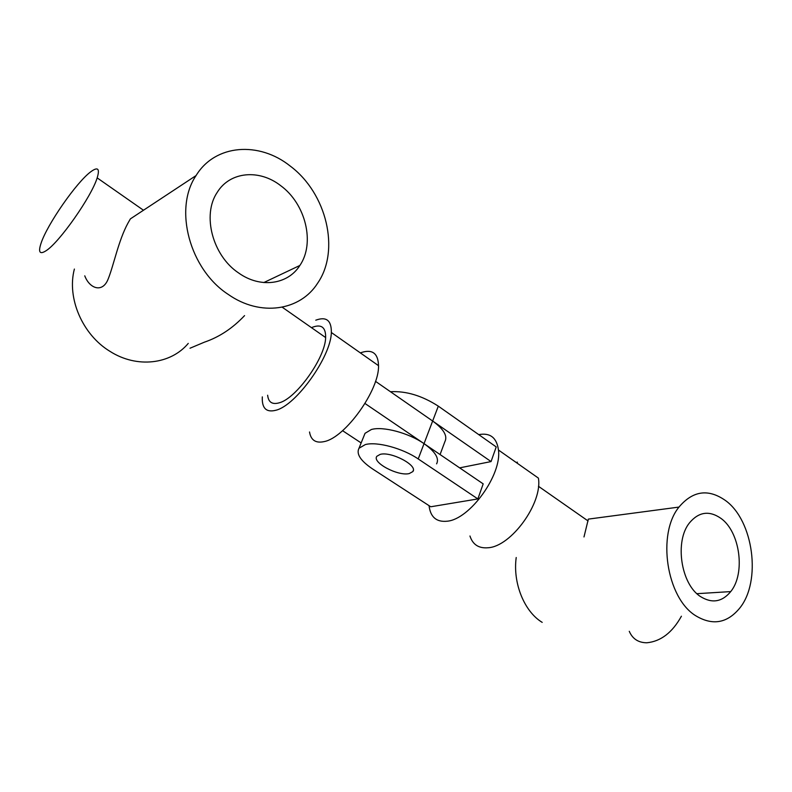 <?xml version="1.0" encoding="UTF-8"?>
<svg xmlns="http://www.w3.org/2000/svg" width="792" height="792" viewBox="0 0 792 792"><rect width="100%" height="100%" fill="white"/><g stroke="black" fill="none" stroke-linecap="round" stroke-linejoin="round"><path stroke-width="1.19" d="M678.982 507.078C656.905 533.897 666.379 597.574 695.465 615.592C712.335 625.848 727.066 623.383 739.659 608.197C761.696 581.298 753.469 520.552 725.502 500.534C708.355 488.496 692.842 490.674 678.982 507.078L588.337 519.116L583.991 536.946M720.859 518.314C709.226 510.315 698.772 511.83 689.495 522.849C674.497 541.075 680.783 584.051 700.435 596.524C711.939 603.692 722.037 602.049 730.729 591.594C745.708 573.339 739.995 531.719 720.859 518.314M516.216 557.509C512.672 582.922 524.245 611.592 542.193 622.373M380.18 454.38L376.873 456.271C371.656 462.419 398.109 476.457 409.246 473.567L412.86 471.577C418.176 465.518 391.1 451.183 380.18 454.38M477.863 498.93L418.216 458.944C402.722 448.282 376.923 441.342 365.32 444.579L359.004 448.242C356.073 453.925 360.578 460.815 372.517 468.904L430.759 506.771L477.863 498.93L483.179 483.863L424.037 443.649C408.682 432.917 383.011 426.096 371.389 429.502L365.043 433.313L364.053 435.758M429.046 505.662C430.422 517.107 436.461 522.294 447.163 521.215C469.824 519.354 502.039 474.705 498.455 450.014C496.752 437.669 490.189 432.541 478.744 434.62M469.953 535.996C472.745 544.629 478.784 548.549 488.09 547.757C511.226 546.539 542.797 502.91 538.402 478.111L498.455 450.014M629.274 631.313C632.551 638.897 638.402 642.718 646.826 642.777C660.805 641.421 672.339 632.57 681.407 616.216M517.443 462.162L516.127 462.449M390.466 391.723C406.088 390.872 422.037 395.683 438.313 406.147L496.218 446.926L491.05 461.578L375.507 381.338M459.647 467.864L491.05 461.578M436.6 463.855C439.441 458.41 435.253 451.678 424.037 443.649L365.003 403.494M440.075 454.549L444.886 441.649C447.797 435.996 443.718 429.125 432.65 421.017L438.313 406.147M360.38 352.915L361.598 352.46C372.507 349.054 378.15 353.46 378.526 365.676C379.427 389.872 345.292 437.58 324.304 441.57C315.83 443.47 310.91 440.273 309.523 431.987M315.77 320.196C326.344 316.305 331.541 320.404 331.343 332.492C331.086 356.42 296.198 405.356 275.972 410.226C266.3 412.741 261.746 408.286 262.31 396.881M311.494 327.67L312.692 327.155C321.522 323.978 325.839 327.452 325.641 337.56C325.383 357.657 296.307 398.515 279.259 402.811C272.25 404.801 268.389 402.277 267.647 395.228M46.193 250.658C39.768 254.826 38.046 252.381 41.026 243.332C47.104 224.572 76.418 182.358 90.674 171.844C97.861 166.508 100.03 168.528 97.169 177.883C91.585 196.475 59.509 242.243 46.193 250.658M342.56 430.68L361.152 442.936M196.079 175.547C173.339 208.969 189.783 269.518 228.254 294.426C260.538 317.137 300.326 310.692 317.681 283.12C340.293 250.48 326.799 193.218 290.11 165.983C259.162 141.214 215.246 144.055 196.079 175.547L130.383 218.879L128.017 223.007C118.523 240.342 113.781 265.023 108.286 278.705C102.802 293.416 89.615 288.803 84.764 275.834M280.645 185.635C259.449 169.003 230.066 171.369 217.255 192.317C201.811 214.929 212.632 255.737 238.59 272.943C260.41 288.625 287.882 284.605 299.861 265.468C315.236 243.213 305.781 203.92 280.645 185.635M190.021 348.223L204.395 342.174C219.265 337.105 232.66 328.254 244.56 315.612M74.379 269.052C66.657 298.257 82.606 334.788 109.91 351.311C136.917 368.617 170.805 364.34 188.258 343.401M418.216 458.944L432.65 421.017M696.94 593.683L730.729 591.594M359.004 448.242L365.043 433.313M538.451 486.288L588.1 520.978M413.305 470.408L412.86 471.577M325.641 337.56L282.229 307.217M143.481 210.246L97.169 177.883M378.526 365.676L331.343 332.492M263.795 282.566L299.861 265.468"/></g></svg>
